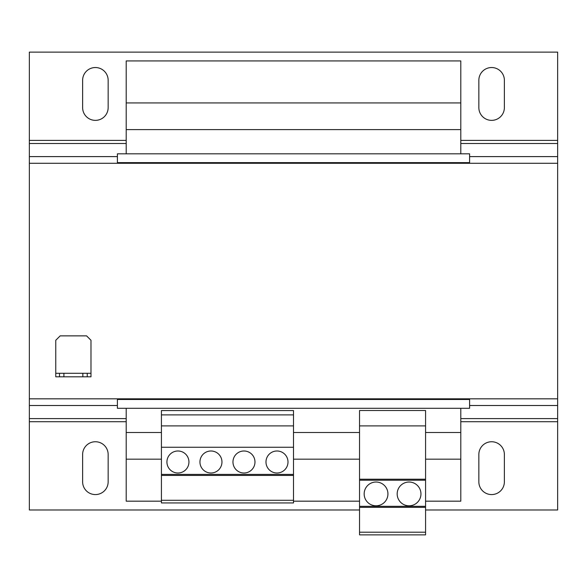 <?xml version="1.0" encoding="UTF-8"?>
<svg xmlns="http://www.w3.org/2000/svg" width="587" height="587" viewBox="0 0 587 587"><rect width="100%" height="100%" fill="white"/><g stroke="black" fill="none" stroke-linecap="round" stroke-linejoin="round"><path stroke-width="0.88" d="M95.388 67.534A12.767 12.767 0 0 0 82.62 80.302L82.62 107.597A12.767 12.767 0 0 0 95.388 120.364A12.767 12.767 0 0 0 108.155 107.597L108.155 80.302A12.767 12.767 0 0 0 95.388 67.534M491.613 67.534A12.767 12.767 0 0 0 478.845 80.302L478.845 107.597A12.767 12.767 0 0 0 491.613 120.364A12.767 12.767 0 0 0 504.38 107.597L504.38 80.302A12.767 12.767 0 0 0 491.613 67.534M491.613 441.747A12.767 12.767 0 0 0 478.845 454.514L478.845 481.81A12.767 12.767 0 0 0 491.613 494.577A12.767 12.767 0 0 0 504.38 481.81L504.38 454.514A12.767 12.767 0 0 0 491.613 441.747M95.388 441.747A12.767 12.767 0 0 0 82.62 454.514L82.62 481.81A12.767 12.767 0 0 0 95.388 494.577A12.767 12.767 0 0 0 108.155 481.81L108.155 454.514A12.767 12.767 0 0 0 95.388 441.747M376.047 482.03A11.887 11.887 0 0 0 364.16 493.916A11.887 11.887 0 0 0 376.047 505.803A11.887 11.887 0 0 0 387.934 493.916A11.887 11.887 0 0 0 376.047 482.03M409.066 482.03A11.887 11.887 0 0 0 397.179 493.916A11.887 11.887 0 0 0 409.066 505.803A11.887 11.887 0 0 0 420.952 493.916A11.887 11.887 0 0 0 409.066 482.03M210.953 450.992A11.006 11.006 0 0 0 199.947 461.998A11.006 11.006 0 0 0 210.953 473.005A11.006 11.006 0 0 0 221.959 461.998A11.006 11.006 0 0 0 210.953 450.992M177.934 450.992A11.006 11.006 0 0 0 166.928 461.998A11.006 11.006 0 0 0 177.934 473.005A11.006 11.006 0 0 0 188.941 461.998A11.006 11.006 0 0 0 177.934 450.992M243.972 450.992A11.006 11.006 0 0 0 232.966 461.998A11.006 11.006 0 0 0 243.972 473.005A11.006 11.006 0 0 0 254.978 461.998A11.006 11.006 0 0 0 243.972 450.992M276.991 450.992A11.006 11.006 0 0 0 265.984 461.998A11.006 11.006 0 0 0 276.991 473.005A11.006 11.006 0 0 0 287.997 461.998A11.006 11.006 0 0 0 276.991 450.992M161.425 432.502L126.205 432.502L126.205 501.181L161.425 501.181M359.538 432.502L293.5 432.502M460.795 408.288L460.795 432.502L425.575 432.502M126.205 408.288L126.205 432.502M460.795 153.823L460.795 60.931L126.205 60.931L126.205 153.823M126.205 162.628L126.205 163.289M126.205 398.822L126.205 399.483M460.795 162.628L460.795 163.289M460.795 398.822L460.795 399.483M460.795 432.502L460.795 501.181L425.575 501.181M469.6 399.483L117.4 399.483L117.4 408.288L469.6 408.288L469.6 399.483M460.795 459.173L425.575 459.173M359.538 459.173L293.5 459.173M161.425 459.173L126.205 459.173M359.538 501.181L293.5 501.181M460.795 102.938L126.205 102.938M460.795 129.61L126.205 129.61M469.6 153.823L117.4 153.823L117.4 162.628L469.6 162.628L469.6 153.823M460.795 140.396L557.65 140.396L557.65 52.126L29.35 52.126L29.35 156.604L117.4 156.604M469.6 156.604L557.65 156.604L557.65 140.396M359.538 509.986L29.35 509.986L29.35 156.604M557.65 156.604L557.65 163.289L29.35 163.289M29.35 398.822L557.65 398.822L557.65 509.986L425.575 509.986M425.575 532.204L425.575 410.504L359.538 410.504L359.538 534.874L425.575 534.874L425.575 532.204L359.538 532.204M425.575 425.898L359.538 425.898M425.575 479.212L359.538 479.212M425.575 480.225L359.538 480.225M425.575 506.332L359.538 506.332M425.575 507.344L359.538 507.344M293.5 500.285L293.5 410.562L161.425 410.562L161.425 502.942L293.5 502.942L293.5 500.285L161.425 500.285M293.5 475.426L161.425 475.426M293.5 474.413L161.425 474.413M293.5 414.892L161.425 414.892M293.5 425.898L161.425 425.898M293.5 447.25L161.425 447.25M557.65 398.822L557.65 163.289M82.84 376.81L82.84 373.288L63.91 373.288L63.91 376.81L59.507 376.81L59.507 373.288L55.765 373.288L55.765 340.269L60.168 335.867L86.582 335.867L90.985 340.269L90.985 373.288L87.243 373.288L87.243 376.81L63.91 376.81M82.84 373.288L87.243 373.288M59.507 373.288L63.91 373.288M55.765 373.288L55.765 376.81L59.507 376.81M90.985 373.288L90.985 376.81L87.243 376.81M29.35 143.507L126.205 143.507M460.795 143.507L557.65 143.507M29.35 140.396L126.205 140.396M29.35 405.507L117.4 405.507M469.6 405.507L557.65 405.507M29.35 418.604L126.205 418.604M460.795 418.604L557.65 418.604M29.35 421.715L126.205 421.715M460.795 421.715L557.65 421.715"/></g></svg>
